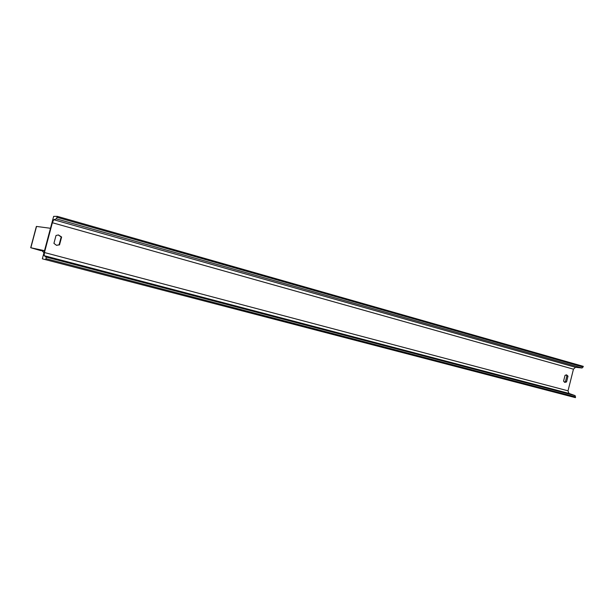 <?xml version="1.0" encoding="UTF-8"?>
<svg xmlns="http://www.w3.org/2000/svg" width="614" height="614" viewBox="0 0 614 614"><rect width="100%" height="100%" fill="white"/><g stroke="black" fill="none" stroke-linecap="round" stroke-linejoin="round"><path stroke-width="0.92" d="M41.407 250.343L41.023 250.696L32.979 248.309L44.477 250.788M41.023 250.696L30.7 247.718L44.507 250.681M30.7 247.718L36.38 226.42L50.478 228.285M42.335 258.824L575.433 397.649L42.335 258.824L53.656 216.351L57.317 216.358L583.3 366.358L582.08 368.001L575.51 367.295L573.461 369.175L568.011 390.819L568.948 393.397L575.134 395.646L575.433 397.649M566.07 374.878L566.883 375.921L565.433 381.67L564.366 382.154M56.665 245.331L59.097 244.802L61.177 236.966L58.223 234.947M53.925 243.359L56.419 245.27L59.527 244.871L61.615 237.012L58.437 234.962L56.027 235.477L53.925 243.359M564.849 382.376L563.575 381.125L565.026 375.354L566.653 374.901L568.004 376.175L566.553 381.931L564.849 382.376M57.317 216.358L56.365 218.86L53.74 219.712L52.374 222.728L44.438 252.531L44.154 255.685L46.188 257.082L45.789 259.653M566.553 381.931L565.433 381.67M568.004 376.175L566.883 375.921M61.615 237.012L61.177 236.966M59.527 244.871L59.097 244.802M30.846 247.741L36.533 226.42M52.374 222.728L573.461 369.175M44.438 252.531L568.011 390.819M57.064 217.325L583.123 367.049M46.05 258.686L575.61 396.951M46.188 257.082L575.134 395.646M44.154 255.685L568.948 393.397M53.74 219.712L575.51 367.295M56.365 218.86L582.08 368.001M41.299 250.105L43.755 252.515L41.959 250.243"/></g></svg>
